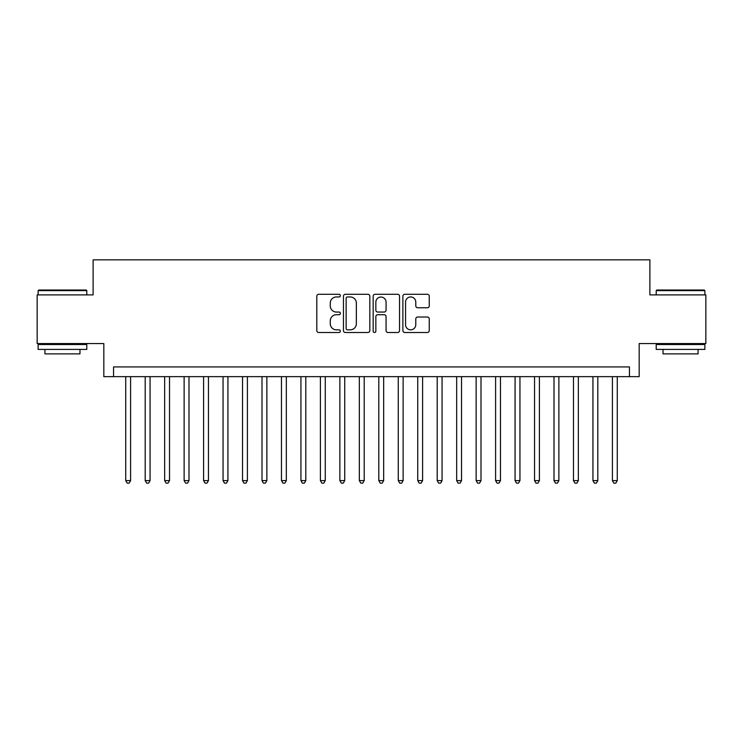<?xml version="1.0" encoding="UTF-8"?>
<svg xmlns="http://www.w3.org/2000/svg" width="743" height="743" viewBox="0 0 743 743"><rect width="100%" height="100%" fill="white"/><g stroke="black" fill="none" stroke-linecap="round" stroke-linejoin="round"><path stroke-width="1.11" d="M340.35 295.621A1.337 1.337 0 0 0 339.012 294.284L318.71 294.284A1.913 1.913 0 0 0 316.806 296.197L316.806 330.589A1.913 1.913 0 0 0 318.71 332.502L339.012 332.502A1.337 1.337 0 0 0 340.35 331.164A1.337 1.337 0 0 0 339.012 329.827L336.384 329.827A6.111 6.111 0 0 1 330.273 323.707L330.273 320.846A6.111 6.111 0 0 1 336.384 314.726L339.012 314.726A1.337 1.337 0 0 0 340.35 313.388A1.337 1.337 0 0 0 339.012 312.051L336.384 312.051A6.111 6.111 0 0 1 330.273 305.94L330.273 303.07A6.111 6.111 0 0 1 336.384 296.959L339.012 296.959A1.337 1.337 0 0 0 340.35 295.621M427.346 307.751A1.913 1.913 0 0 0 429.259 305.847L429.259 296.197A1.913 1.913 0 0 0 427.346 294.284L404.796 294.284A1.913 1.913 0 0 0 402.882 296.197L402.882 330.589A1.913 1.913 0 0 0 404.796 332.502L427.346 332.502A1.913 1.913 0 0 0 429.259 330.589L429.259 318.933A1.913 1.913 0 0 0 427.346 317.02L417.696 317.02A1.913 1.913 0 0 0 415.783 318.933L415.783 324.71A5.108 5.108 0 0 1 410.675 329.827A5.108 5.108 0 0 1 405.557 324.71L405.557 302.067A5.108 5.108 0 0 1 410.675 296.959A5.108 5.108 0 0 1 415.783 302.067L415.783 305.847A1.913 1.913 0 0 0 417.696 307.751L427.346 307.751M629.442 376.655L639.175 376.655L639.175 343.563L705.85 343.563L705.85 294.897L649.884 294.897L649.884 259.855L93.116 259.855L93.116 294.897L37.15 294.897L37.15 343.563L103.825 343.563L103.825 376.655L629.442 376.655L629.442 366.921L113.558 366.921L113.558 376.655M369.828 296.197A1.913 1.913 0 0 0 367.915 294.284L345.365 294.284A1.913 1.913 0 0 0 343.461 296.197L343.461 330.589A1.913 1.913 0 0 0 345.365 332.502L367.915 332.502A1.913 1.913 0 0 0 369.828 330.589L369.828 296.197M375.085 294.284L397.635 294.284A1.913 1.913 0 0 1 399.539 296.197L399.539 330.589A1.913 1.913 0 0 1 397.635 332.502L387.985 332.502A1.913 1.913 0 0 1 386.072 330.589L386.072 316.639A1.913 1.913 0 0 0 384.159 314.726L377.76 314.726A1.913 1.913 0 0 0 375.847 316.639L375.847 331.164A1.337 1.337 0 0 1 374.509 332.502A1.337 1.337 0 0 1 373.172 331.164L373.172 296.197A1.913 1.913 0 0 1 375.085 294.284M347.473 296.959A1.337 1.337 0 0 0 346.136 298.296L346.136 328.49A1.337 1.337 0 0 0 347.473 329.827L350.241 329.827A6.111 6.111 0 0 0 356.352 323.707L356.352 303.07A6.111 6.111 0 0 0 350.241 296.959L347.473 296.959M386.072 302.16A5.108 5.108 0 0 0 380.955 297.051A5.108 5.108 0 0 0 375.847 302.16L375.847 310.137A1.913 1.913 0 0 0 377.76 312.051L384.159 312.051A1.913 1.913 0 0 0 386.072 310.137L386.072 302.16M125.725 376.655L125.725 480.61L130.592 480.61L130.592 376.655M130.592 480.61L129.133 483.145L127.183 483.145L125.725 480.61M38.71 290.03L86.207 290.03L86.792 290.615L38.125 290.615L38.71 290.03M62.458 349.405L38.125 349.405L38.125 344.538L86.792 344.538L86.792 349.405L62.458 349.405M79.975 349.405L79.975 353.882L44.933 353.882L44.933 349.405M656.793 290.03L704.29 290.03L704.875 290.615L656.208 290.615L656.793 290.03M680.542 349.405L656.208 349.405L656.208 344.538L704.875 344.538L704.875 349.405L680.542 349.405M698.067 349.405L698.067 353.882L663.025 353.882L663.025 349.405M145.191 376.655L145.191 480.61L150.058 480.61L150.058 376.655M150.058 480.61L148.6 483.145L146.65 483.145L145.191 480.61M164.658 376.655L164.658 480.61L169.525 480.61L169.525 376.655M169.525 480.61L168.067 483.145L166.116 483.145L164.658 480.61M184.125 376.655L184.125 480.61L188.991 480.61L188.991 376.655M188.991 480.61L187.533 483.145L185.592 483.145L184.125 480.61M203.591 376.655L203.591 480.61L208.458 480.61L208.458 376.655M208.458 480.61L207 483.145L205.059 483.145L203.591 480.61M223.058 376.655L223.058 480.61L227.925 480.61L227.925 376.655M227.925 480.61L226.466 483.145L224.525 483.145L223.058 480.61M242.534 376.655L242.534 480.61L247.4 480.61L247.4 376.655M247.4 480.61L245.933 483.145L243.992 483.145L242.534 480.61M262 376.655L262 480.61L266.867 480.61L266.867 376.655M266.867 480.61L265.4 483.145L263.459 483.145L262 480.61M281.467 376.655L281.467 480.61L286.334 480.61L286.334 376.655M286.334 480.61L284.866 483.145L282.925 483.145L281.467 480.61M300.934 376.655L300.934 480.61L305.8 480.61L305.8 376.655M305.8 480.61L304.342 483.145L302.392 483.145L300.934 480.61M320.4 376.655L320.4 480.61L325.267 480.61L325.267 376.655M325.267 480.61L323.809 483.145L321.858 483.145L320.4 480.61M339.867 376.655L339.867 480.61L344.733 480.61L344.733 376.655M344.733 480.61L343.275 483.145L341.325 483.145L339.867 480.61M359.333 376.655L359.333 480.61L364.2 480.61L364.2 376.655M364.2 480.61L362.742 483.145L360.792 483.145L359.333 480.61M378.8 376.655L378.8 480.61L383.667 480.61L383.667 376.655M383.667 480.61L382.208 483.145L380.258 483.145L378.8 480.61M398.267 376.655L398.267 480.61L403.133 480.61L403.133 376.655M403.133 480.61L401.675 483.145L399.725 483.145L398.267 480.61M417.733 376.655L417.733 480.61L422.6 480.61L422.6 376.655M422.6 480.61L421.142 483.145L419.191 483.145L417.733 480.61M437.2 376.655L437.2 480.61L442.066 480.61L442.066 376.655M442.066 480.61L440.608 483.145L438.658 483.145L437.2 480.61M456.666 376.655L456.666 480.61L461.533 480.61L461.533 376.655M461.533 480.61L460.075 483.145L458.134 483.145L456.666 480.61M476.133 376.655L476.133 480.61L481 480.61L481 376.655M481 480.61L479.541 483.145L477.6 483.145L476.133 480.61M495.6 376.655L495.6 480.61L500.466 480.61L500.466 376.655M500.466 480.61L499.008 483.145L497.067 483.145L495.6 480.61M515.075 376.655L515.075 480.61L519.942 480.61L519.942 376.655M519.942 480.61L518.475 483.145L516.534 483.145L515.075 480.61M534.542 376.655L534.542 480.61L539.409 480.61L539.409 376.655M539.409 480.61L537.941 483.145L536 483.145L534.542 480.61M554.009 376.655L554.009 480.61L558.875 480.61L558.875 376.655M558.875 480.61L557.408 483.145L555.467 483.145L554.009 480.61M573.475 376.655L573.475 480.61L578.342 480.61L578.342 376.655M578.342 480.61L576.884 483.145L574.933 483.145L573.475 480.61M592.942 376.655L592.942 480.61L597.809 480.61L597.809 376.655M597.809 480.61L596.35 483.145L594.4 483.145L592.942 480.61M612.408 376.655L612.408 480.61L617.275 480.61L617.275 376.655M617.275 480.61L615.817 483.145L613.867 483.145L612.408 480.61M38.125 294.897L38.125 290.615M49.224 344.538L49.224 343.563M75.693 344.538L75.693 343.563M86.792 294.897L86.792 290.615M656.208 294.897L656.208 290.615M667.307 344.538L667.307 343.563M693.776 344.538L693.776 343.563M704.875 294.897L704.875 290.615"/></g></svg>
